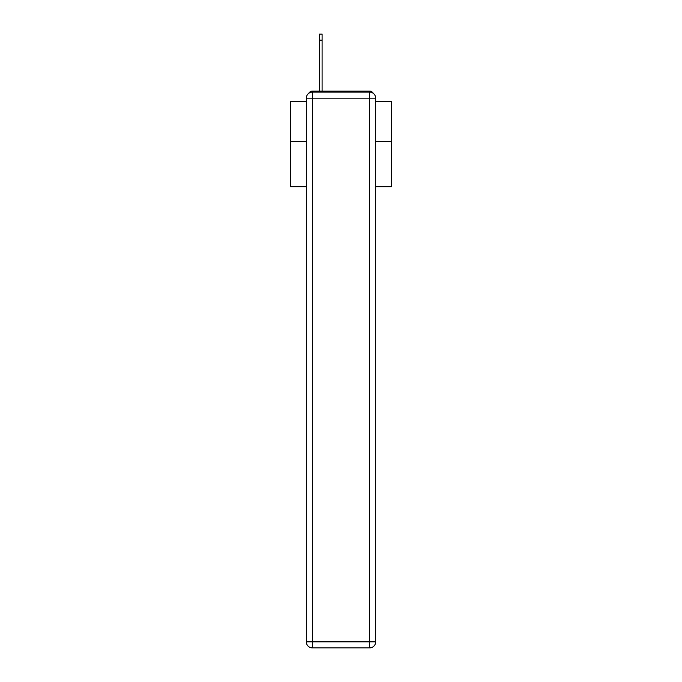 <?xml version="1.0" encoding="UTF-8"?>
<svg xmlns="http://www.w3.org/2000/svg" width="682" height="682" viewBox="0 0 682 682"><rect width="100%" height="100%" fill="white"/><g stroke="black" fill="none" stroke-linecap="round" stroke-linejoin="round"><path stroke-width="1.02" d="M375.663 186.689L391.528 186.689L391.528 101.405L375.663 101.405M306.337 141.617L290.472 141.617L290.472 101.405L306.337 101.405M290.472 141.617L290.472 186.689L306.337 186.689M373.19 93.281A4.041 4.041 0 0 0 369.601 91.098L312.399 91.098A4.041 4.041 0 0 0 308.81 93.281M391.528 141.617L375.663 141.617M312.399 91.098L319.474 91.098L319.474 34.1L322.1 34.1L322.1 91.098L325.237 91.098M356.763 91.098L369.601 91.098M312.399 92.104L369.601 92.104A6.061 6.061 0 0 1 375.663 98.165L375.663 641.839A6.061 6.061 0 0 1 369.601 647.9L312.399 647.9L312.399 641.839L369.601 641.839L369.601 98.165L312.399 98.165L312.399 641.839L306.337 641.839L306.337 98.165L312.399 98.165L312.399 92.104A6.061 6.061 0 0 0 306.337 98.165A6.061 6.061 0 0 1 312.399 92.104M306.337 641.839A6.061 6.061 0 0 0 312.399 647.9A6.061 6.061 0 0 1 306.337 641.839M369.601 647.9A6.061 6.061 0 0 0 375.663 641.839L369.601 641.839L369.601 647.9M375.663 98.165A6.061 6.061 0 0 0 369.601 92.104L369.601 98.165L375.663 98.165M319.474 40.161L322.1 40.161"/></g></svg>
